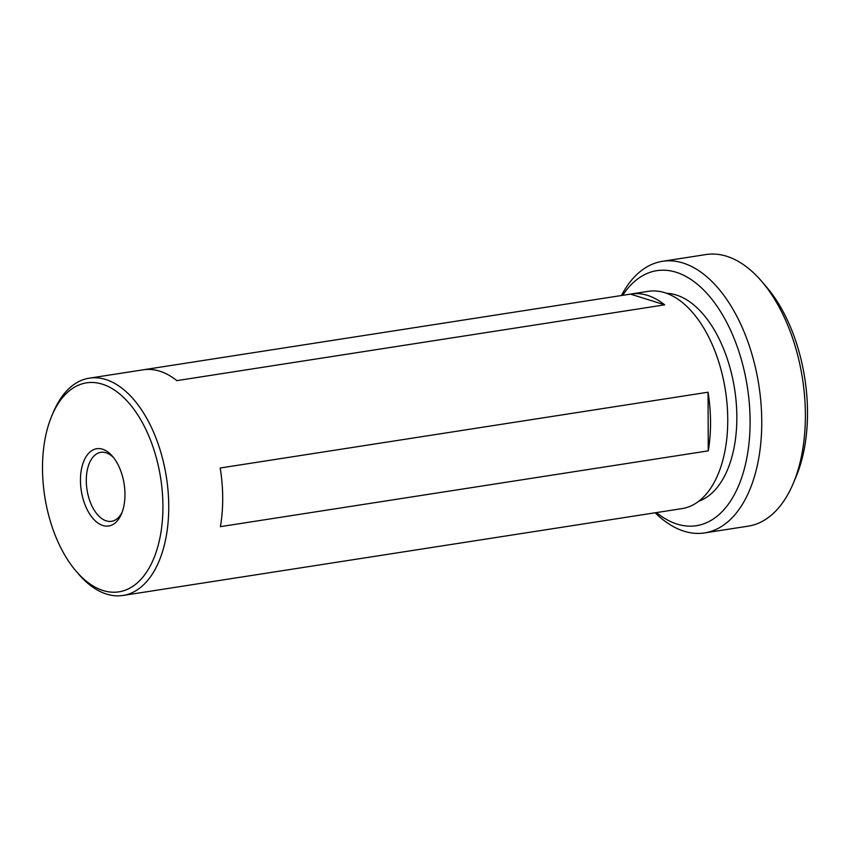 <?xml version="1.0" encoding="UTF-8"?>
<svg xmlns="http://www.w3.org/2000/svg" width="850" height="850" viewBox="0 0 850 850"><rect width="100%" height="100%" fill="white"/><g stroke="black" fill="none" stroke-linecap="round" stroke-linejoin="round"><path stroke-width="1.27" d="M656.455 512.582A129.051 71.602 -98.8 0 0 750.104 421.239A129.051 71.602 -98.8 0 0 703.226 289.563A129.051 71.602 -98.8 0 0 622.699 295.311M621.435 295.513A137.424 76.256 81.2 0 1 662.426 261.322A137.424 76.256 81.2 0 1 761.759 421.664A137.424 76.256 81.2 0 1 704.618 532.918A137.424 76.256 81.2 0 1 655.191 512.773M761.664 281.35L766.456 286.918A129.051 71.602 81.2 0 1 807.5 412.314A129.051 71.602 81.2 0 1 795.972 476.956L793.114 483.724A137.424 76.256 -98.8 0 0 805.386 414.885A137.424 76.256 -98.8 0 0 761.664 281.35A137.424 76.256 -98.8 0 0 706.042 254.543L662.426 261.322M704.618 532.918L748.234 526.139A137.424 76.256 -98.8 0 0 793.114 483.724M102.839 525.491A39.1 21.696 81.2 0 1 80.453 480.367A39.1 21.696 81.2 0 1 102.574 449.214A39.1 21.696 81.2 0 1 112.529 456.344A39.1 21.696 81.2 0 1 121.476 513.921A39.1 21.696 81.2 0 1 102.839 525.491M113.741 457.842A34.903 19.369 -98.8 0 0 106.037 452.763A34.903 19.369 -98.8 0 0 100.799 452.328A34.903 19.369 -98.8 0 0 86.477 485.169A34.903 19.369 -98.8 0 0 106.271 520.869A34.903 19.369 -98.8 0 0 111.509 521.316A34.903 19.369 -98.8 0 0 122.177 512.125M666.581 293.324A105.751 58.671 81.2 0 1 736.844 417.074A105.751 58.671 81.2 0 1 698.87 501.16M51.946 415.491A105.751 58.671 81.2 0 1 119.404 393.741A105.751 58.671 81.2 0 1 162.924 506.239A105.751 58.671 81.2 0 1 76.139 571.221A105.751 58.671 81.2 0 1 42.5 468.467A105.751 58.671 81.2 0 1 51.946 415.491L53.38 412.112A109.937 60.998 81.2 0 1 89.271 378.176A109.937 60.998 81.2 0 1 168.746 506.451A109.937 60.998 81.2 0 1 123.027 595.457L176.981 587.074A109.937 60.998 -98.8 0 0 177.576 586.978L665.412 511.19A109.937 60.998 81.2 0 1 664.817 511.286A109.937 60.998 81.2 0 1 664.222 511.371M123.027 595.457A109.937 60.998 81.2 0 1 78.529 574.016L76.139 571.221M143.82 369.707L630.466 294.111A109.937 60.998 81.2 0 1 631.061 294.004L648.274 291.337A109.937 60.998 81.2 0 1 727.749 419.603A109.937 60.998 81.2 0 1 682.029 508.608L664.817 511.286M710.536 422.28A109.937 60.998 81.2 0 1 708.252 450.861L220.416 526.649A109.937 60.998 -98.8 0 0 222.7 498.068A109.937 60.998 -98.8 0 0 220.214 467.999L708.05 392.211A109.937 60.998 81.2 0 1 710.536 422.28M631.061 294.004A109.937 60.998 81.2 0 1 664.689 304.842L176.853 380.63A109.937 60.998 -98.8 0 0 143.225 369.803L89.271 378.176M664.689 304.842L630.466 294.111M708.252 450.861L708.05 392.211"/></g></svg>
